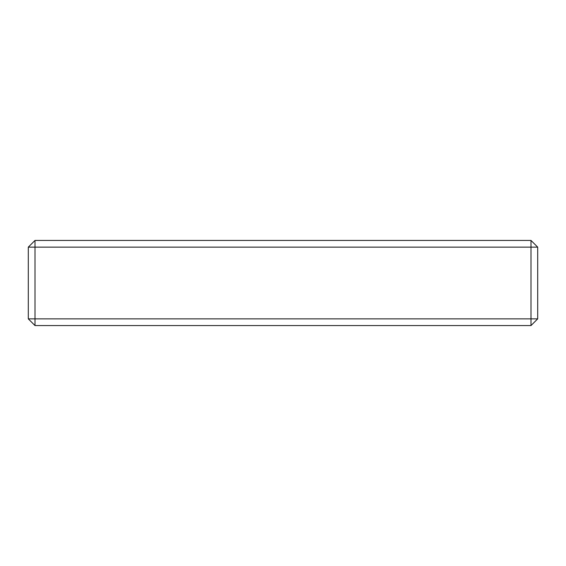<?xml version="1.0" encoding="UTF-8"?>
<svg xmlns="http://www.w3.org/2000/svg" width="566" height="566" viewBox="0 0 566 566"><rect width="100%" height="100%" fill="white"/><g stroke="black" fill="none" stroke-linecap="round" stroke-linejoin="round"><path stroke-width="0.85" d="M531 325.563L35 325.563L28.3 318.856L28.3 247.144L35 240.437L531 240.437L537.7 247.144L537.7 318.856L531 325.563L531 240.437M35 325.563L35 318.856L28.3 318.856M28.3 247.144L35 247.144L35 240.437M537.7 247.144L35 247.144L35 318.856L537.7 318.856"/></g></svg>
